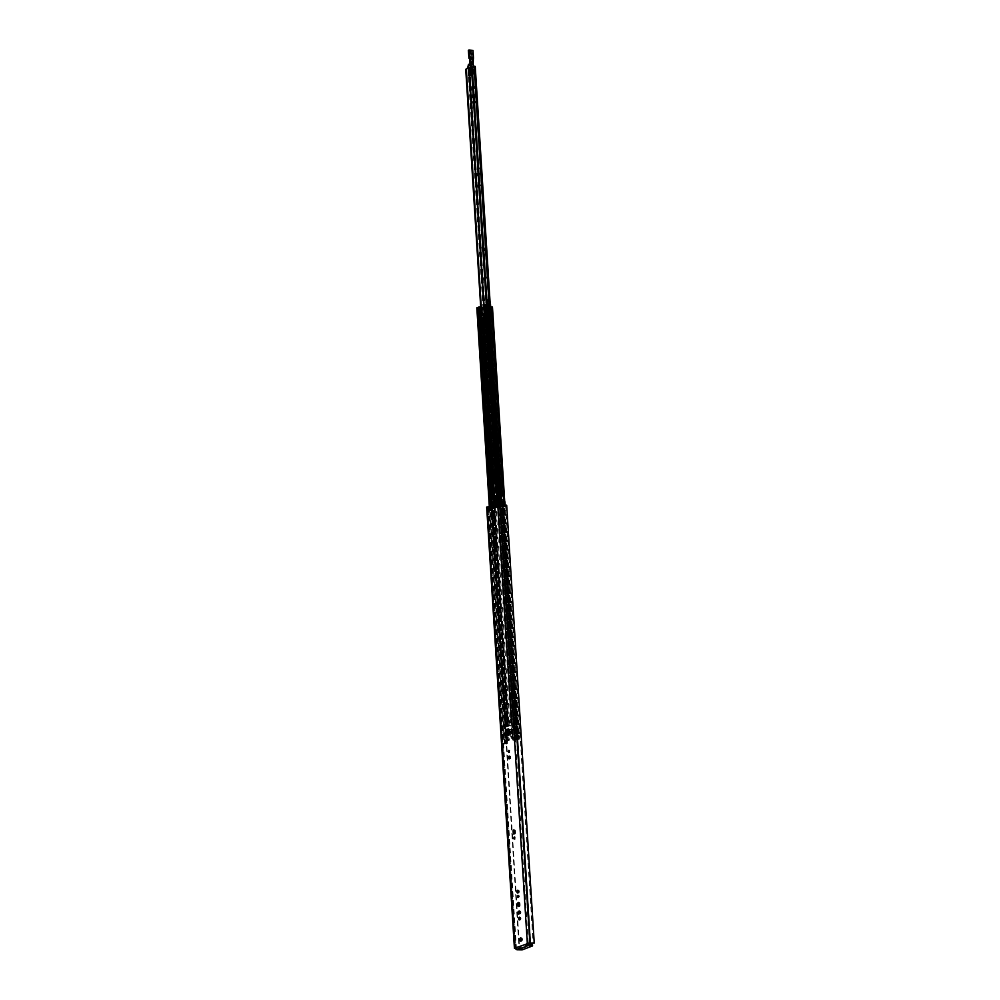 <?xml version="1.0" encoding="UTF-8"?>
<svg xmlns="http://www.w3.org/2000/svg" width="1000" height="1000" viewBox="0 0 1000 1000"><rect width="100%" height="100%" fill="white"/><g stroke="black" fill="none" stroke-linecap="round" stroke-linejoin="round"><path stroke-width="0.75" stroke-dasharray="5 3.75" d="M507.1 719.388A1.65 0.838 -87 0 0 507.562 719.7A1.65 0.838 -87 0 0 508.488 718.1A1.65 0.838 -87 0 0 507.738 716.413A1.65 0.838 -87 0 0 507.25 716.675M509.6 758.487A1.363 0.688 -87 0 0 510.062 758.888A1.363 0.688 -87 0 0 510.825 757.562A1.363 0.688 -87 0 0 510.2 756.175A1.363 0.688 -87 0 0 509.712 756.525M514.7 838.575L514.75 837.537M509.25 751.975L509.3 750.938M514.338 833.688A1.363 0.688 -87 0 0 514.8 834.075A1.363 0.688 -87 0 0 515.55 832.463L515.475 831.087A1.363 0.688 -87 0 0 514.85 830A1.363 0.688 -87 0 0 514.35 830.35M500.737 617.513A1.363 0.688 -87 0 0 501.2 617.913A1.363 0.688 -87 0 0 501.962 616.6A1.363 0.688 -87 0 0 501.337 615.2A1.363 0.688 -87 0 0 500.838 615.55M505.825 697.6L505.887 696.575M500.387 611.013L500.438 609.975M505.462 692.712A1.363 0.688 -87 0 0 505.925 693.112A1.363 0.688 -87 0 0 506.688 691.488L506.6 690.125A1.363 0.688 -87 0 0 505.988 689.025A1.363 0.688 -87 0 0 505.487 689.375M491.712 509.05L497.175 507.375L497.075 505.763L496.163 506.325M496.062 506.337L497.188 505.962L497.088 504.363L495.588 503.888L500.513 502.175L528.263 943.213M521.075 950L521 948.913L517.125 948.713L516.35 947.788L519.587 948.688L515.688 948.675M493.638 505.288L487.925 507L515.675 948.037M507.663 733.3L508.625 734.013L509.075 729.963A8.225 4.2 -87 0 0 510.5 729.412L510.5 733.288A1.525 1.275 -111 0 1 510.238 733.475L509.625 734.05L509.175 728.9A8.225 4.2 93 0 1 508.375 729.362M507.688 733.962L507.738 734.775L508.363 734.2A1.525 1.275 69 0 0 508.625 734.013M521.038 940.913A1.65 0.838 -87 0 0 521.5 941.225A1.65 0.838 -87 0 0 522.425 939.262A1.65 0.838 -87 0 0 521.675 937.938A1.65 0.838 -87 0 0 521.188 938.2M494.812 522.4L495.25 522.975L495.85 521.7L495.363 520.837L494.862 521.362M494.475 518.025A1.363 0.688 -87 0 0 494.938 518.425A1.363 0.688 -87 0 0 495.7 516.812A1.363 0.688 -87 0 0 495.075 515.712A1.363 0.688 -87 0 0 494.588 516.062M496.175 545.013A1.363 0.688 -87 0 0 496.637 545.413A1.363 0.688 -87 0 0 497.4 543.8A1.363 0.688 -87 0 0 496.775 542.7A1.363 0.688 -87 0 0 496.275 543.05M495.525 539.263A1.363 0.688 -87 0 0 495.9 539.513A1.363 0.688 -87 0 0 496.05 539.487L496.763 539.212A1.363 0.688 -87 0 0 497.375 537.762A1.363 0.688 -87 0 0 496.75 536.525A1.363 0.688 -87 0 0 496.6 536.55L496.163 536.712M495.337 531.6A1.363 0.688 -87 0 0 495.788 532A1.363 0.688 -87 0 0 496.55 530.388L496.463 529.012A1.363 0.688 -87 0 0 495.85 527.925A1.363 0.688 -87 0 0 495.35 528.275M518.375 896.975L518.825 897.55L519.425 896.275L518.938 895.413L518.425 895.938M518.05 892.613A1.363 0.688 -87 0 0 518.5 893.012A1.363 0.688 -87 0 0 519.263 891.388A1.363 0.688 -87 0 0 518.65 890.3A1.363 0.688 -87 0 0 518.15 890.65M519.738 919.6A1.363 0.688 -87 0 0 520.2 919.987A1.363 0.688 -87 0 0 520.962 918.375A1.363 0.688 -87 0 0 520.337 917.288A1.363 0.688 -87 0 0 519.85 917.625M519.1 913.85A1.363 0.688 -87 0 0 519.462 914.087A1.363 0.688 -87 0 0 519.612 914.062L520.325 913.787A1.363 0.688 -87 0 0 520.938 912.35A1.363 0.688 -87 0 0 520.312 911.1A1.363 0.688 -87 0 0 520.163 911.125L519.738 911.3M518.9 906.188A1.363 0.688 -87 0 0 519.35 906.575A1.363 0.688 -87 0 0 520.112 904.963L520.025 903.587A1.363 0.688 -87 0 0 519.412 902.5A1.363 0.688 -87 0 0 518.913 902.85M504.988 505.188L502.825 505.613L505.062 505.163L504.787 501.962L500.513 502.175M486.662 507.188L490.225 507.55L491.438 507.088L487.925 507M490.788 509.4L491.737 509.45M496.125 505.712L497.075 505.763M497.175 507.375L496.225 507.325M509.513 732.6L509.55 729.362A8.225 4.2 93 0 1 508.413 729.887M510.5 733.288L509.575 733.238M509.525 732.588L509.338 732.688A1.525 1.275 69 0 0 508.663 734M521 948.913L532.375 944.862M505.15 504.9L506.688 505.262M488.2 507.7L488.413 510.925L491.637 510.312L490.337 510.8L491.538 510.725L519.075 948.538M488.413 510.925L491.538 510.725M490.487 507.038L490.688 510.262M491.438 507.088L491.637 510.312M503.575 502.438L503.775 505.662M502.612 502.388L502.825 505.613M505.163 505.062L504.15 504.888M492.038 510.875L519.587 948.688M496.012 504.475L496.112 506.087L496.8 505.988L496.662 503.775L497.088 504.363M495.913 504.125L496.987 504M496.8 498.587A3.088 1.575 93 0 1 497.238 499.113L495.913 477.925A3.088 1.575 93 0 1 495.55 478.75M495.225 473.625A3.088 1.575 93 0 1 495.662 474.137L497.475 502.9A3.088 1.575 93 0 1 495.975 504.55A3.088 1.575 93 0 1 495.55 504.412M511.538 724.375L497.55 502.113L511.2 722.887A1.238 0.625 93 0 1 511.65 723.85L511.875 727.438A1.238 0.625 93 0 1 511.562 728.688L511.725 729.375L508.025 730.475L508.575 740.113L509.35 740.212L506.688 740.662A3.9 0.75 176.4 0 0 506.925 740.562A3.9 0.75 -3.6 0 0 507.212 740.337A3.9 0.75 176.4 0 0 507.238 740.288L506.175 740.113L506.375 743.337L504.237 743.675L506.9 743.888A3.9 0.75 176.4 0 0 507.438 743.462A3.9 0.75 176.4 0 0 506.938 743.138L506.825 737.412L509.888 737.013A1.312 1.1 69 0 0 511.1 738.363L514.688 736.85L514.825 737.675L514.3 736.688L511.975 736.213L512.1 735.4L512.9 740.225L518.763 739.338A3.9 0.75 -3.6 0 1 515.363 739.912L513.675 740.263L512.825 735.45L510.662 737.062L507.6 737.463L507.287 742.738M495.662 503.638L495.887 504.012A3.088 1.575 -87 0 0 496.75 504.6A3.088 1.575 -87 0 0 498.188 503.125L497.938 499.025A3.088 1.575 -87 0 0 497.075 498.438A3.088 1.575 -87 0 0 496.688 498.512M509.837 725.75L506.95 724.812A1.238 0.625 -87 0 0 506.562 726.137L506.788 729.725A1.238 0.625 -87 0 0 507.312 730.713L512.438 729.45L512.275 728.812A1.238 0.625 -87 0 0 512.65 727.475L512.425 723.9A1.238 0.625 -87 0 0 511.9 722.913L512.15 724.875A4.85 2.475 93 0 1 510.475 725.95A4.85 2.475 93 0 1 509.837 725.75L495.887 504.012M481.362 318.263L506.95 724.812L507.663 724.688L482.1 318.4L481.362 318.263L484.513 317.975M511.562 720.788L511.538 720.387A1.65 0.838 -87 0 0 510.788 719.062A1.65 0.838 -87 0 0 509.862 721.025L509.888 721.425A1.65 0.838 -87 0 0 510.637 722.75A1.65 0.838 -87 0 0 511.562 720.788L510.788 720.75A1.65 0.838 93 0 1 509.862 722.712A1.65 0.838 93 0 1 509.113 721.388L509.087 720.987A1.65 0.838 93 0 1 510.012 719.025A1.65 0.838 93 0 1 510.763 720.35L510.788 720.75M507.475 730.525L506.463 730.65A1.238 0.625 93 0 1 506.012 729.688L505.788 726.1A1.238 0.625 93 0 1 506.1 724.85L508.988 725.662A4.85 2.475 -87 0 0 509.7 725.913A4.85 2.475 -87 0 0 511.438 724.725L485.4 317.3L486.775 317L486.325 316.363A1.238 0.625 -87 0 0 486.5 315.325L486.3 304.462L485.525 304.425M485.775 325.163A1.65 0.838 93 0 1 485.95 325.95A1.65 0.838 93 0 1 485.95 326.2L485.775 323.387M494.637 473.9L485.45 327.725A1.65 0.838 -87 0 0 485.8 327.95A1.65 0.838 -87 0 0 486.725 325.988A1.65 0.838 -87 0 0 485.975 324.663A1.65 0.838 -87 0 0 485.575 324.837M514.35 737.575L513.188 737.562A1.312 1.1 -111 0 1 511.975 736.213L509.888 737.013L511.987 737.575M514.525 737.588L514.3 736.688M512.05 738.462L514.738 737.738M512.1 737.537L512.15 738.425M514.25 737.613L514.188 736.737M505.7 743.713L505.5 740.487L505.675 743.737M480.65 310.75L506.737 739.912A3.9 0.75 -3.6 0 1 507.238 740.238A3.9 0.75 -3.6 0 1 507.238 740.288L505.75 740.275L505.938 743.5M506.175 740.113L505.288 740.3L505.487 743.512M478.575 310.5L481.325 310.938L478.325 310.925L505.75 740.275M501.388 501.8L516.125 736.012L518.263 736.213A3.9 0.75 -3.6 0 1 517.425 736.413A3.9 0.75 -3.6 0 1 517.225 736.45A3.9 0.75 -3.6 0 1 515.163 736.688L515.363 739.912M516.125 736.012L518.562 736.112A3.9 0.75 -3.6 0 1 518.263 736.213L515.163 736.688M515.825 739.712L516.038 736.325L516.25 739.55M515.625 736.488L518.587 736.363L515.8 736.263L516 739.488M511.9 722.913L486.325 316.363L511.9 723.075M511.012 723.487L512.312 723.562L498.188 503.125M492.5 508.75L506.1 724.85L508.638 724.963M507.738 737.412L507.562 730.7L506.775 730.65L506.887 737.4M507.137 740.025L508.575 740.113M494.8 479.513A3.088 1.575 -87 0 0 495.175 479.625A3.088 1.575 -87 0 0 496.625 478.15L496.362 474.05A3.088 1.575 -87 0 0 495.5 473.462A3.088 1.575 -87 0 0 495.112 473.537M485.788 317.137L495.825 475.887M478.038 310.7L477.05 311.1L504.438 743.737M480.7 307.238L476.9 307.913M480.9 310.462L482.5 310.387L481.625 311.163L477.35 311.163L480.925 310.763M490.288 505.675L505.238 743.275M478.413 307.5L506.012 743.312M478.762 310.912L478.65 307.438L479.175 310.75M480.85 311.125L507.863 740.475M481.325 310.938L508.338 740.3M491.125 505.387L506.375 743.337M480.112 329.363L479.837 325M490.675 306.875L488.325 307.663L492.35 307.05M486.325 326.975L486.05 322.612M485.125 322.475A1.438 0.737 -87 0 0 485.5 322.713A1.438 0.737 -87 0 0 486.3 321L486.188 317.325M488.8 306.913L490.675 307.125L488.625 307.125L488.6 303.688L489.062 306.962M486.788 304.288L486.975 307.512L486.788 304.288L490.487 303.95M487.3 303.85L488.075 303.888L515.475 739.688M488.988 306.65L487.5 307.075M490.688 307.175L489.775 306.825M488.85 303.75L488.625 307.137L486.213 307.462M488.425 303.913L487.3 303.988M488.625 307.125L487.488 307.213M479.475 307.1L479.675 310.312L479.263 307.225L480.188 307.362M477.038 311.075L477.038 307.938M478.7 307.05L478.85 310.663M487.375 326.575A1.4 1.175 -111 0 1 487.413 326.812L488.15 326.55A2.3 1.925 69 0 0 487.725 325.513L487.587 323.325A2.3 1.925 69 0 0 487.875 322.325L486.838 322.425A2.3 1.925 -111 0 1 486.538 323.725L486.675 325.913A2.3 1.925 -111 0 1 487.137 327.25L488.188 326.85A2.3 1.925 69 0 0 488.15 326.55L487.875 322.325A2.3 1.925 69 0 0 487.875 322.025L486.062 322.388L486.812 322.425L487.125 327.25L486.35 327.212M480.9 329.637L480.913 329.637A2.3 1.925 69 0 0 480.887 329.338L480.613 325.112A2.3 1.925 69 0 0 480.613 324.812L480.613 325.112A2.3 1.925 -111 0 1 480.325 326.112L480.462 328.288A2.3 1.925 -111 0 1 480.887 329.338L481.188 329.2A1.4 1.175 69 0 0 481.15 328.963M480.913 329.637L480.138 329.6A1.4 1.175 69 0 0 480.138 329.588M481.5 327.887A2.3 1.925 -111 0 1 481.962 329.237L481.637 324.4L480.6 324.8L481.662 324.4A2.3 1.925 -111 0 1 481.362 325.712L481.5 327.887L480.462 328.288M480.875 324.6A1.4 1.175 69 0 0 480.887 324.363L481.662 324.4M485.262 307.825L486.037 307.875M481.637 324.4L480.863 324.363M499.75 502.062L514.7 739.65M488.762 306.925L515.775 736.275M491.575 307.013L518.587 736.363M491.1 307.188L518.112 736.55M484.6 276.925A1.65 0.838 93 0 1 484.9 276.837A1.65 0.838 93 0 1 485.65 278.163A1.65 0.838 93 0 1 484.8 280.125M486.6 278.212A1.65 0.838 -87 0 0 485.85 276.887A1.65 0.838 -87 0 0 484.925 278.488A1.65 0.838 -87 0 0 485.688 280.175A1.65 0.838 -87 0 0 486.6 278.212M478.8 184.7A1.65 0.838 93 0 1 479.1 184.6A1.65 0.838 93 0 1 479.85 185.925A1.65 0.838 93 0 1 479 187.887M480.8 185.975A1.65 0.838 -87 0 0 480.05 184.65A1.65 0.838 -87 0 0 479.125 186.25A1.65 0.838 -87 0 0 479.875 187.938A1.65 0.838 -87 0 0 480.8 185.975M482.725 247.125A1.363 0.688 93 0 1 483 247.037A1.363 0.688 93 0 1 483.612 248.125L483.7 249.5A1.363 0.688 93 0 1 482.975 251.125M483.275 250.075A1.363 0.688 -87 0 0 483.888 251.175A1.363 0.688 -87 0 0 484.65 249.55L484.562 248.188A1.363 0.688 -87 0 0 483.95 247.087A1.363 0.688 -87 0 0 483.188 248.713L482.912 250.062M488.575 329.425L487.975 330.7L488.088 328.562L488.575 329.425M489.525 329.475L489.038 328.612L488.925 330.75L489.525 329.475M483.162 254.137L483.888 254.913L483.3 256.188L484.837 254.963L484.35 254.1L484.237 256.238M477.725 167.55L478.438 168.312L477.85 169.587M479.4 168.363L478.913 167.512L478.8 169.638L479.4 168.363M492.762 395.887L492.163 397.163L492.275 395.025L492.762 395.887M493.713 395.938L493.225 395.075L493.113 397.212L493.713 395.938M489.1 335.412A1.363 0.688 93 0 1 488.338 337.038A1.363 0.688 93 0 1 487.725 335.637A1.363 0.688 93 0 1 488.488 334.325A1.363 0.688 93 0 1 489.1 335.412M490.062 335.462A1.363 0.688 -87 0 0 489.438 334.375A1.363 0.688 -87 0 0 488.675 335.688A1.363 0.688 -87 0 0 489.3 337.088A1.363 0.688 -87 0 0 490.062 335.462M492.562 390.475A1.363 0.688 93 0 1 491.812 392.088A1.363 0.688 93 0 1 491.188 391L491.1 389.625A1.363 0.688 93 0 1 491.863 388.013A1.363 0.688 93 0 1 492.488 389.1L492.562 390.475L493.525 390.525L493.438 389.15A1.363 0.688 -87 0 0 492.812 388.062A1.363 0.688 -87 0 0 492.05 389.675L492.137 391.05A1.363 0.688 -87 0 0 492.762 392.137A1.363 0.688 -87 0 0 493.525 390.525M497.225 449.45A1.363 0.688 -87 0 0 496.613 448.363A1.363 0.688 -87 0 0 495.85 449.675A1.363 0.688 -87 0 0 496.463 451.062A1.363 0.688 -87 0 0 497.225 449.45M496.275 449.4A1.363 0.688 93 0 1 495.513 451.012A1.363 0.688 93 0 1 494.888 449.625A1.363 0.688 93 0 1 495.662 448.312A1.363 0.688 93 0 1 496.275 449.4M479.925 174.35A1.363 0.688 -87 0 0 479.3 173.263A1.363 0.688 -87 0 0 478.537 174.575A1.363 0.688 -87 0 0 479.162 175.975A1.363 0.688 -87 0 0 479.925 174.35M478.088 173.3A1.363 0.688 93 0 1 478.35 173.212A1.363 0.688 93 0 1 478.963 174.3A1.363 0.688 93 0 1 478.25 175.925M470.75 73.938L471.138 74.575A1.85 0.95 -87 0 1 470.85 73.713L471.525 74.925A1.85 0.95 -87 0 0 472.238 74.65L472.438 74.338A1.85 0.95 -87 0 0 472.725 73L472.025 71.3A1.85 0.95 -87 0 0 471.312 71.575L471.075 74.463L469.963 73.7L470.325 71.525L470.7 72.075L471.163 71.2L471.675 72.438L471.312 74.612L470.375 74.425M470.062 73.65L471.075 74.463M472.262 71.463A1.85 0.95 -87 0 1 472.688 72.525L471.262 71.712M470.225 72.1L470.825 73.238A1.85 0.95 -87 0 1 471.112 71.9M471.525 74.925L472.238 74.65M472.438 74.338L472.725 73L471.613 73.05L472.388 73.088M471.413 74.025L472.325 73.088M472.025 71.3L470.325 71.525M500.288 497.362L500.2 495.95A1.438 0.737 -87 0 0 499.538 494.8A1.438 0.737 -87 0 0 498.738 496.512L498.825 497.925L497.863 497.875L497.775 496.463A1.438 0.737 93 0 1 498.587 494.75A1.438 0.737 93 0 1 499.25 495.9L499.338 497.312L502.3 496.525L499.925 495.95L501.075 496.625L499.338 497.312M496.812 498.688L498.825 497.925M502.15 496.65L475.087 66.487L469.9 68.475L467 68.463M474.125 70.5A1.85 0.95 -87 0 0 473.4 70.775L473.2 71.1A1.85 0.95 -87 0 0 472.912 72.438L472.95 72.912A1.85 0.95 -87 0 0 473.225 73.775A1.85 0.95 -87 0 0 473.387 73.975L473.612 74.125A1.85 0.95 -87 0 0 474.325 73.85L474.525 73.537A1.85 0.95 -87 0 0 474.812 72.2L474.787 71.725A1.85 0.95 -87 0 0 474.35 70.662L472.425 70.725L472.788 71.263L473.263 70.4L473.762 71.638L472.562 74.125L472.425 70.725M486.775 317.438A2.775 1.412 -87 0 0 488.038 319.662A2.775 1.412 -87 0 0 489.6 316.975A2.775 1.412 -87 0 0 488.325 314.125A2.775 1.412 -87 0 0 486.775 317.438M486.55 302.175L488.113 301.3A1.85 0.95 -87 0 0 487.65 299.413A1.85 0.95 -87 0 0 486.7 299.575A1.85 0.95 -87 0 0 486.538 299.837A1.85 0.95 -87 0 0 486.325 301.988A1.85 0.95 -87 0 0 486.55 302.55A1.85 0.95 -87 0 0 487.3 302.9A1.85 0.95 -87 0 0 488.113 301.3L487.65 299.413L486.475 299.875L486.587 302.387L487.3 302.9L488.113 301.3L486.75 300.087L486.238 302.838M499.575 484.438A1.65 0.838 -87 0 0 498.825 483.113A1.65 0.838 -87 0 0 497.9 484.712A1.65 0.838 -87 0 0 498.65 486.4A1.65 0.838 -87 0 0 499.575 484.438M472.738 80.175L473.225 81.037L473.338 78.9L472.738 80.175M473.975 102.387A1.363 0.688 -87 0 0 474.6 103.475A1.363 0.688 -87 0 0 475.363 102.15A1.363 0.688 -87 0 0 474.738 100.763A1.363 0.688 -87 0 0 473.975 102.387M474.425 87.075A1.363 0.688 -87 0 0 473.812 85.988A1.363 0.688 -87 0 0 473.05 87.6L473.137 88.975A1.363 0.688 -87 0 0 473.75 90.062A1.363 0.688 -87 0 0 474.513 88.438L474.425 87.075L473.475 87.025L473.562 88.387A1.363 0.688 93 0 1 472.837 90.013L473.75 90.062M473.263 96.638A1.363 0.688 -87 0 0 473.862 97.562A1.363 0.688 -87 0 0 474.012 97.537L474.725 97.275A1.363 0.688 -87 0 0 475.337 95.825A1.363 0.688 -87 0 0 474.712 94.588A1.363 0.688 -87 0 0 474.562 94.612L473.85 94.887A1.363 0.688 -87 0 0 473.237 96.312M496.3 454.75L496.788 455.613L496.9 453.475L496.3 454.75M497.55 476.962A1.363 0.688 -87 0 0 498.162 478.05A1.363 0.688 -87 0 0 498.925 476.737A1.363 0.688 -87 0 0 498.312 475.337A1.363 0.688 -87 0 0 497.55 476.962M498 461.65A1.363 0.688 -87 0 0 497.375 460.562A1.363 0.688 -87 0 0 496.613 462.175L496.7 463.55A1.363 0.688 -87 0 0 497.325 464.637A1.363 0.688 -87 0 0 498.088 463.025L498 461.65L497.038 461.6L497.125 462.975A1.363 0.688 93 0 1 496.362 464.588A1.363 0.688 93 0 1 495.75 463.5L495.662 462.125A1.363 0.688 93 0 1 496.425 460.513A1.363 0.688 93 0 1 497.038 461.6M498.125 469.188L497.413 469.462A1.363 0.688 -87 0 0 496.8 470.913A1.363 0.688 -87 0 0 497.425 472.15A1.363 0.688 -87 0 0 497.587 472.125L498.3 471.85A1.363 0.688 -87 0 0 498.913 470.4A1.363 0.688 -87 0 0 498.288 469.162A1.363 0.688 -87 0 0 498.125 469.188L497.175 469.137A1.363 0.688 93 0 1 497.325 469.113A1.363 0.688 93 0 1 497.95 470.35A1.363 0.688 93 0 1 497.337 471.8L496.625 472.075A1.363 0.688 93 0 1 496.475 472.1A1.363 0.688 93 0 1 495.85 470.863A1.363 0.688 93 0 1 496.463 469.412L497.175 469.137M470 73.075L470.725 73.125L470 73.075M472.15 72.85L473.387 73.975M473.35 70.912L474.787 71.725L474.35 70.662M473.2 71.1L472.912 72.438L472.088 72.275M472.325 71.3L472.812 72.325M473.612 74.125L474.325 73.85M474.525 73.537L474.312 72.275M473.5 73.225L474.412 72.287M467.688 68.238L472.325 66.463M468.375 68.637L495.412 495.588L494.487 495.438L495.988 495.288L496.188 498.512L497.863 497.875M472.15 78.938L472.275 80.988L473.225 81.037M473.525 100.8A1.363 0.688 93 0 1 473.787 100.712A1.363 0.688 93 0 1 474.412 102.062A1.363 0.688 93 0 1 473.688 103.425M472.587 86.013A1.363 0.688 93 0 1 472.863 85.938A1.363 0.688 93 0 1 473.475 87.025M473.137 94.738L473.612 94.562A1.363 0.688 93 0 1 473.762 94.537A1.363 0.688 93 0 1 474.387 95.775A1.363 0.688 93 0 1 473.775 97.225L473.312 97.4M495.35 454.7L495.95 453.425L495.838 455.562L495.35 454.7M496.587 476.912A1.363 0.688 93 0 1 497.35 475.288A1.363 0.688 93 0 1 497.975 476.688A1.363 0.688 93 0 1 497.212 478A1.363 0.688 93 0 1 496.587 476.912M498.625 484.387A1.65 0.838 93 0 1 497.7 486.35A1.65 0.838 93 0 1 496.95 484.663A1.65 0.838 93 0 1 497.875 483.062A1.65 0.838 93 0 1 498.625 484.387M486.05 300.012L486.6 299.312L486.75 300.087M485.812 317.387A2.775 1.412 93 0 1 487.375 314.075A2.775 1.412 93 0 1 488.65 316.925A2.775 1.412 93 0 1 487.088 319.613A2.775 1.412 93 0 1 485.812 317.387M465.812 69.275L492.425 493.575L494.8 493.663L494.637 491.238L492.362 491.087M498.738 488.638L500.9 488.837L501.062 491.262L498.9 491.325L498.1 489.637L498.738 488.638L487.125 304.012M486.925 304.037L498.55 488.7M486.325 301.988L487.3 302.9M487.65 299.413L486.538 299.837M500.9 488.837L501.062 491.262M494.8 493.663L494.637 491.238M486.312 304.15L497.55 489.988L498.212 493.25L501.712 493.175L499.35 492.887L500.412 493.263L500.613 496.488M498.7 491.175L498.825 493.025M498.9 491.325L499.012 493.013M481.4 318.288L492.262 491.112M495.438 493.2L493.025 493.3L492.85 490.375L495.275 490.538L495.438 493.2L495.275 490.538M500.387 491.312L500.225 488.638L500.387 491.312L498.088 491.362M500.225 488.638L497.912 488.438M482.013 318.238L492.85 490.375M493.025 493.3L493.15 495.2L495.988 495.288L494.988 479.4M473.95 66.5L500.838 493.425L498.212 493.25M496.188 498.512L492.05 498.975L495.487 498.8L495.275 495.588L491.887 495.763L494.487 495.438L493.15 495.2M492.05 498.963L491.838 495.75M495.487 498.8L496.3 498.775M473.975 66.487L500.412 493.263M492.525 493.775L492.638 495.462M492.425 493.575L492.537 495.425M470.838 68.825L469.812 67.513L469.538 68.513L468.4 67.638L469.975 68.525M468.375 67.6L469.05 64.463L468.375 67.6L470.675 68.812M470.288 68.487L469.188 67.613M469.462 68.025A12.337 6.3 -87 0 0 469.412 68.325L469.3 68.35A12.125 6.188 93 0 1 469.387 68.075L470.45 68.713M470.35 68.6L469.325 67.65L470.062 67.688L470.737 64.513A1.65 0.838 -87 0 0 470.8 63.663L470.138 53.038A1.65 0.838 93 0 1 470.875 51.112L472.75 50.375M470.513 64.35L469.888 67.787L467.825 68.438M471.5 68.662L472.463 70.025A2.188 1.125 93 0 1 473 70.862L473.013 70.8A2.312 1.175 -87 0 0 472.775 70.287A2.312 1.175 -87 0 0 472.45 69.912L471.538 69.3M473.438 71.425L472.4 69.662M472.713 69.562L473.837 69.55A1.65 0.838 93 0 1 473.862 69.775L473.988 71.775A2.462 1.262 93 0 1 472.887 74.675L472.362 74.65A2.462 1.262 -87 0 0 473.462 71.75L473.45 71.6M472 68.875L471.875 68.825A3.575 1.825 -87 0 0 471.688 68.662L471.712 68.8A3.438 1.75 93 0 1 471.887 68.95L471.838 66.588M469.5 63.388L469.212 64.075A1.65 0.838 93 0 1 469.15 64.438L468.488 67.575M469.412 68.325L469.162 68.675A12.337 6.3 -87 0 0 468.862 73.05L469.562 73.088A12.337 6.3 93 0 1 470.062 67.688L470.337 67.763A12.125 6.188 -87 0 0 469.85 73.075L468.675 73.812L468.787 75.525L469.5 75.562L469.387 73.85L468.612 73.812M468.575 64.325L467.738 67.862M469.513 68.75L469.363 68.05M469.913 68.775L469.062 68.725A12.138 6.188 93 0 1 469.087 68.713L469.125 68.725M469.363 52.95L469.663 58.263L469.363 52.95A1.438 0.737 93 0 1 470 51.262L471.512 50.325L468.35 50.4M472.65 50.425L471.062 51.325A1.438 0.737 -87 0 0 470.412 53.012L471.087 63.637A1.85 0.95 93 0 1 471.012 64.588L469.212 64.075M472.113 59.325L471.425 50.562L468.425 50.4L468.9 58.062L471.55 58.2A1.025 0.862 -111 0 1 471.912 58.3L471.9 58.412M514.513 831.038L515.475 831.087M514.6 832.412L515.55 832.463M505.65 690.075L506.6 690.125M505.737 691.438L506.688 691.488M495.725 506.112L495.588 503.888M496.912 505.825L496.775 503.6M527.525 943.7L515.487 947.9M491.662 505.562L491.8 507.788M507.738 734.775L509.625 734.05M492.475 507.65L492.062 505.238M508.013 730.15L508.963 730.2M509.688 729.513L510.637 729.562M509.55 729.362L510.5 729.412M508.125 729.912L509.075 729.963M510.875 732.175L509.062 732.875M510.238 733.475L508.363 734.2M509.8 733.688L507.925 734.412M509.925 732.125L508.587 732.638M509.312 729.05L508.35 729M517.125 948.713L528.2 944.463M522.125 948.787L522.2 949.875M515.413 947.738L516.325 947.788M505.588 505.337L533.125 943.15M505.675 505.337L533.212 943.162M503.2 501.912L503.4 505.138M502.887 501.95L530.638 942.987M501.987 502L529.738 943.037M501.788 502L529.538 943.037M488.1 507.25L515.837 948.288M488.237 507.262L515.988 948.3M488.675 507.388L516.425 948.425M488.787 507.438L488.988 510.662M491.637 510.725L519.188 948.538M489.513 507.413L489.712 510.625M490.225 507.55L490.425 510.775M503.587 502.013L503.787 505.238M520.112 904.963L519.163 904.912M520.025 903.587L519.075 903.538M520.163 911.125L519.513 911.1M520.325 913.787L519.375 913.737M519.612 914.062L518.663 914.013M496.55 530.388L495.6 530.325M496.463 529.012L495.513 528.962M496.6 536.55L495.95 536.512M496.763 539.212L495.812 539.163M496.05 539.487L495.1 539.438M487.6 507.512L515.35 948.55M487.45 507.463L515.2 948.5M487.3 507.45L515.05 948.475M482.475 318.375L508.038 724.75M484.188 318.087L494.062 474.938M494.325 479.038L495.637 499.9M495.275 507.688L508.988 725.662M494.562 507.962L508.237 725.3M511.037 737.475L513.125 736.675M512.225 738.475L512.175 737.588M513.013 737.487L513.062 738.375M511.1 738.363L513.188 737.562M504.438 740.525L504.637 743.75M504.75 740.512L504.95 743.737M505.3 740.462L505.513 743.688M504.675 740.825L504.875 744.05M506.087 740.9L506.287 744.112M506.688 740.662L506.9 743.888M506.737 739.912L506.938 743.138M516.375 736.05L516.587 739.275M516.188 736.012L516.4 739.237M516.6 736.137L516.8 739.362M516.95 736.112L517.15 739.338M517.75 735.812L517.95 739.038M519.163 735.888L519.362 739.112M518.562 736.112L518.763 739.338M512.825 735.45L512.05 735.413M513.062 735.775L512.288 735.738M512.812 736.112L512.025 736.075M507.6 737.463L506.825 737.412M507.413 737.938L506.637 737.9M507.663 741.762L506.887 741.725M513.775 740.25L513 740.212M512.525 739.562L513.3 739.6M512.575 735.6L512.163 728.95L511.375 728.888M512.65 727.475L511.875 727.438M512.425 723.9L511.65 723.85M506.562 726.137L505.788 726.1M506.788 729.725L506.012 729.688M509.113 721.388L509.888 721.425M509.862 721.025L509.087 720.987M511.538 720.387L510.763 720.35M496.625 478.15L497.938 499.025M486.5 317.213L496.362 474.05M486.512 316.837L512.087 723.2M494.2 508.1L494.738 516.675M494.75 516.85L495.5 528.875M495.6 530.425L496 536.775M496.138 538.862L496.438 543.663M496.45 543.825L501 616.15M501.012 616.325L505.637 689.987M505.737 691.525L507.325 716.825M507.45 718.662L507.85 725.163M492.275 505.213L492.438 507.65M508.188 730.462L508.6 737.1M486.025 322.788L486.287 326.8M497.362 502.962L511.2 722.887M485.613 316.938L511.213 723.875M511.562 728.688L511.987 735.438M511.55 729.175L511.962 735.812M508.562 730.438L508.988 737.087M509.275 730.312L509.7 736.963M511.737 729.225L512.15 735.863M511.725 729.375L512.15 736.025M477.238 307.95L477.438 311.163M477.35 311.163L504.363 740.512M489.35 506.037L504.3 743.637M479.338 310.8L506.35 740.163M478.837 310.663L506.05 743.238M479.8 325.238L480.037 329.125M501.575 501.8L516.312 736.05M503.65 501.675L518.413 736.213M504.137 501.662L518.888 736.2M504.325 501.675L519.075 736.213M504.6 501.688L519.362 736.4M491.737 307.288L518.75 736.637M490.775 307.387L517.8 736.75M490.675 307.387L517.688 736.737M490.438 307.35L517.45 736.712M488.963 307.288L515.975 736.637M487.612 304.125L515.013 739.925M486.887 304.25L514.288 740.05M498.5 502.525L513.438 740.037M512.438 729.45L512.85 736.1M512.45 729.075L512.875 735.713M490.188 304.188L490.387 307.413M489.575 304.425L489.775 307.65M488.237 304.35L488.438 307.575M488.488 304.25L488.688 307.475M487.962 304.113L488.162 307.337M487.762 303.95L515.163 739.75M479.538 307.337L479.738 310.562M479.363 307.288L506.763 743.088M480.85 307.188L481.05 310.4M482.188 307.25L482.4 310.475M481.587 307.488L481.788 310.712M479.637 307.812L479.837 311.025M478.1 307.887L478.3 311.112M477.55 307.938L477.75 311.163M479.375 307.137L506.775 742.938M487.587 323.325L486.538 323.725M487.525 323.612L486.475 324.012M487.625 325.225L486.575 325.625M487.725 325.513L486.675 325.913M512.275 728.812L512.7 735.512M480.363 328L481.4 327.6M480.262 326.388L481.3 325.988M480.325 326.112L481.362 325.712M481.188 318.337L482.2 318.4M485.525 320.95L486.3 321M485.312 317.525L486.087 317.575M485.725 315.287L486.5 315.325M485.337 304.837L486.125 304.875M508.038 730.638L508.45 737.288M508.413 730.625L508.825 737.262M510.125 730.325L510.55 736.975M512.263 729.013L512.688 735.662M479.975 311.225L506.987 740.588M480.312 311.275L507.325 740.638M480.5 311.288L507.512 740.638M481.625 311.163L508.638 740.525M482.238 310.925L509.25 740.288M482 310.763L508.338 729.388M508.363 729.887L509.012 740.113M481.887 310.75L508.225 729.412M508.263 729.9L508.9 740.113M481.562 310.75L507.912 729.5M501.262 501.812L516.2 739.225M500.7 501.875L515.638 739.287M488.975 307.113L515.988 736.462M477.663 311.15L504.675 740.512M484.65 249.55L483.7 249.5M484.562 248.188L483.612 248.125M492.137 391.05L491.188 391M492.05 389.675L491.1 389.625M493.438 389.15L492.488 389.1M472.287 72.525L471.587 72.487M469.9 68.475L496.962 498.638M474.375 71.725L473.675 71.688M473.175 73.662L472.463 73.625M500.2 495.95L499.25 495.9M498.738 496.512L497.775 496.463M500.812 493.45L501.012 496.662M469.125 68.35L469.837 75.838M485.112 322.463L485.288 325.25M467.938 68.575L494.525 491.275M489 303.438L500.675 488.913M500.5 489.475L498.125 489.35M500.475 489.762L498.1 489.637M495.112 491.538L492.75 491.413M495.175 491.8L492.8 491.675M468.275 68.637L495.138 495.575M494.663 493.425L494.8 495.513M495.737 491.712L493.375 491.587M495.5 490.688L493.137 490.562M499.925 490.112L497.55 489.988M500.012 488.95L497.65 488.825M468.875 70.075L469.25 75.862M484.475 317.962L494.312 474.363M494.637 479.4L495.637 495.312M473.775 66.463L500.637 493.4M495.475 495.363L495.675 498.587M495.438 495.363L495.637 498.587M494.875 495.387L495.075 498.612M493.512 495.562L493.713 498.787M493.162 495.575L493.375 498.8M492.725 495.562L492.938 498.775M492.163 495.625L492.375 498.837M492.887 495.812L493.088 499.038M493.575 495.788L493.775 499M495 495.6L495.2 498.825M495.412 495.588L495.613 498.812M500.725 493.35L500.925 496.575M500.688 493.35L500.887 496.562M500.188 493.013L500.387 496.238M499.988 492.962L500.188 496.188M499.55 492.938L499.75 496.163M499.55 496.112L499.35 492.887L499.613 496.062M499.712 492.725L499.925 495.95M499.825 492.713L500.037 495.938M500.825 492.762L501.037 495.988M501.225 492.85L501.425 496.075M489.525 303.6L501.675 496.337M501.6 493.162L501.812 496.388M501.712 493.175L501.912 496.388M500.8 491.075L500.938 493.162M489.637 303.625L501.562 493.162M496.463 469.412L497.413 469.462M496.625 472.075L497.587 472.125M497.337 471.8L498.3 471.85M495.662 462.125L496.613 462.175M495.75 463.5L496.7 463.55M497.125 462.975L498.088 463.025M473.612 94.562L474.562 94.612M473.15 94.85L473.85 94.887M473.062 97.487L474.012 97.537M473.775 97.225L474.725 97.275M473.562 88.387L474.513 88.438M469.9 67.562L470.975 68.838M471.55 69.4L472.463 70.025M473.35 70.812L472.8 69.725L473.963 69.8A1.438 0.737 -87 0 0 473.913 69.625L473.375 66.25M471.875 68.812L471.6 66.838M469.888 75.688L473.05 74.475A2.263 1.15 -87 0 0 474.062 71.825L473.175 71.775A2.263 1.15 93 0 1 472.175 74.438L471.887 74.8M473.963 69.8L473.475 66.25M473.05 74.475L474.087 71.8M469.663 73.825L469.775 75.525M471.012 64.588L470.337 67.763M471.087 63.637L469.55 63.575A1.025 0.862 -111 0 0 470.037 62.675L469.425 53L470.412 53.012M471.062 51.325L470.163 51.075A1.65 0.838 -87 0 0 469.425 53L470.1 51.087L471.512 50.325M473.913 69.625L473.438 66.25M473.212 59.837L473.35 58.85L473.212 59.837M471.825 73.775A1.587 0.812 -87 0 0 472.837 72.213A1.587 0.812 -87 0 0 471.938 70.662A1.587 0.812 -87 0 0 471.637 70.9M469.538 67.938L470.262 64.525L468.525 64.438M470 51.262L471.737 50.475M472.062 58.587L471.688 50.475L471.925 58.438M472.837 50.637L473.35 58.85M471.287 58.35A1.338 0.688 93 0 1 471.875 56.675A1.338 0.688 93 0 1 472.625 57.55A1.338 0.688 93 0 1 472.225 59.175A1.338 0.688 93 0 1 471.362 58.738L471.838 56.85L471.225 58.338M470.45 71.8L471.15 71.15L471.025 72.912L470.425 72.175M472.812 70.713A1.587 0.812 93 0 1 473.663 72.775A1.587 0.812 93 0 1 472.262 73.312A1.587 0.812 93 0 1 472.812 70.713M471.625 52.65A1.338 0.688 93 0 1 472.337 54.387A1.338 0.688 93 0 1 471.163 54.837A1.338 0.688 93 0 1 471.625 52.65M471.463 52.838L471.475 55.075L471.463 52.838M470.9 55.025L470.887 52.787L470.9 55.025M470.725 55.213A1.338 0.688 -87 0 0 471.2 53.025A1.338 0.688 -87 0 0 470.012 53.475A1.338 0.688 -87 0 0 470.725 55.213M471.538 58.362A1.338 0.688 -87 0 0 470.975 56.6A1.338 0.688 -87 0 0 470.225 58.288M470.513 58.3L471.138 56.812L471.312 58.938M472.65 70.912A1.375 0.7 -87 0 0 472.025 72.375A1.375 0.7 -87 0 0 472.663 73.625A1.375 0.7 -87 0 0 472.825 73.6A1.375 0.7 -87 0 0 473.438 72.138A1.375 0.7 -87 0 0 472.812 70.875A1.375 0.7 -87 0 0 472.65 70.912M471.675 71.413A1.375 0.7 93 0 1 472.125 70.875A1.375 0.7 93 0 1 472.275 70.85A1.375 0.7 93 0 1 472.912 72.112A1.375 0.7 93 0 1 472.287 73.575A1.375 0.7 93 0 1 472.137 73.6A1.375 0.7 93 0 1 471.8 73.4M470.213 72.65L470.875 72.7L470.425 71.638M470.225 71.3L470.962 71.35L471.025 72.912M470.037 71.275L470.75 71.312L470.037 71.275M470.387 71.375L470.325 72.6M506.613 719.65L507.562 719.7M506.788 716.363L507.738 716.413M509.113 758.838L510.062 758.888M509.25 756.125L510.2 756.175M514.188 839.1L515.15 839.15M514.3 836.963L515.262 837.013M508.75 752.5L509.7 752.55M508.862 750.375L509.812 750.425M513.9 829.95L514.85 830M513.837 834.025L514.8 834.075M500.238 617.863L501.2 617.913M500.387 615.15L501.337 615.2M505.325 698.125L506.275 698.175M505.438 696L506.388 696.05M499.875 611.538L500.825 611.587M499.988 609.4L500.938 609.45M505.025 688.975L505.988 689.025M504.975 693.062L505.925 693.112M496.625 503.725L496.763 505.938M509.6 729.35L510.55 729.4M515.388 947.738L516.35 947.788M487.775 507.125L515.525 948.162M521.675 937.938L520.725 937.887M521.5 941.225L520.55 941.175M503.65 501.962L503.85 505.188M519.35 906.575L518.4 906.525M519.412 902.5L518.462 902.45M520.312 911.1L519.362 911.05M519.462 914.087L518.513 914.038M520.337 917.288L519.388 917.237M520.2 919.987L519.25 919.938M518.65 890.3L517.688 890.25M518.5 893.012L517.55 892.95M518.938 895.413L517.975 895.362M518.825 897.55L517.863 897.5M495.788 532L494.837 531.95M495.85 527.925L494.888 527.875M496.75 536.525L495.8 536.475M495.9 539.513L494.95 539.462M496.775 542.7L495.825 542.65M496.637 545.413L495.675 545.363M495.075 515.712L494.125 515.662M494.938 518.425L493.988 518.375M495.363 520.837L494.412 520.788M495.25 522.975L494.3 522.925M495.975 504.55L496.75 504.6M496.3 498.4L497.075 498.438M485.975 324.663L485.2 324.625M485.8 327.95L485.025 327.912M514.825 737.675L514.775 736.787M504.762 744.137L504.562 740.913M507.438 743.462L507.238 740.238M519.275 735.8L519.475 739.013M512.1 735.4L512.875 735.45M512.9 740.225L513.675 740.263M511.1 722.862L511.863 722.9M506.613 724.638L507.512 724.688M506.587 730.675L507.362 730.713M509.7 725.913L510.475 725.95M510.012 719.025L510.788 719.062M509.862 722.712L510.637 722.75M486.225 316.663L511.788 722.95M486.775 317L512.375 723.95M497.088 503.075L510.925 723.125M511.3 729L511.712 735.65M485.9 317.05L495.825 474.75M511.838 729.287L512.263 735.938M489.288 506.062L504.237 743.675M479.538 325.812L479.712 328.512M490.85 505.475L505.8 743.075M504.725 501.712L519.475 736.312M495.5 473.462L494.725 473.425M495.175 479.625L494.4 479.588M512.712 729.237L513.125 735.875M488.125 304.438L488.325 307.663M488.575 304.188L488.775 307.413M482.3 307.162L482.5 310.387M479.263 307.225L506.662 743.025M480.938 318.363L481.775 318.4M484.725 322.675L485.5 322.713M482.337 310.85L509.35 740.212M485.85 276.887L484.9 276.837M485.688 280.175L484.725 280.125M480.05 184.65L479.1 184.6M479.875 187.938L478.925 187.887M483.888 251.175L482.938 251.125M483.95 247.087L483 247.037M489.038 328.612L488.088 328.562M488.925 330.75L487.975 330.7M484.35 254.1L483.4 254.05M478.913 167.512L477.95 167.463M478.8 169.638L477.837 169.587M493.225 395.075L492.275 395.025M493.113 397.212L492.163 397.163M489.438 334.375L488.488 334.325M489.3 337.088L488.338 337.038M492.762 392.137L491.812 392.088M492.812 388.062L491.863 388.013M496.613 448.363L495.662 448.312M496.463 451.062L495.513 451.012M479.3 173.263L478.35 173.212M479.162 175.975L478.2 175.925M470.7 73.125L470.062 73.088M472.537 72.487L471.675 72.438M472.212 73.075L471.575 73.037M472.125 71.25L471.163 71.2M472.262 74.662L471.312 74.612M470.825 73.737L469.963 73.7M471.425 74.975L470.475 74.925M472.837 73.138L473.225 73.775M474.625 71.688L473.762 71.638M474.475 72.287L473.738 72.25M474.212 70.45L473.263 70.4M474.35 73.863L473.4 73.812M472.912 72.938L472.062 72.888M473.512 74.175L472.562 74.125M499.538 494.8L498.587 494.75M487.088 319.613L488.038 319.662M487.375 314.075L488.325 314.125M485.775 299.637L486.7 299.575M487.525 299.363L486.6 299.312M487.55 301.7L486.9 301.675M487.238 302.913L486.3 302.863M486.362 302.225L485.575 302.188M498.825 483.113L497.875 483.062M498.65 486.4L497.7 486.35M500.863 493.4L501.075 496.625M490.175 303.762L502.3 496.525M496.475 472.1L497.425 472.15M497.325 469.113L498.288 469.162M496.425 460.513L497.375 460.562M496.362 464.588L497.325 464.637M497.212 478L498.162 478.05M497.35 475.288L498.312 475.337M495.838 455.562L496.788 455.613M495.95 453.425L496.9 453.475M472.912 97.513L473.862 97.562M473.762 94.537L474.712 94.588M472.863 85.938L473.812 85.988M473.65 103.425L474.6 103.475M473.787 100.712L474.738 100.763M472.375 78.85L473.338 78.9M470.363 64.388L469.938 67.613L471.05 68.875M471.525 52.838L471.475 55.075L470.763 55.038L471.525 52.838M471.087 59.062L471.138 56.812L471.838 56.85L471.725 59.1L471.012 59.075M472.713 70.9L472.137 73.6L472.713 70.9"/><path stroke-width="1.5" d="M507.25 716.675A1.65 0.838 -87 0 0 506.812 718.375A1.65 0.838 -87 0 0 507.1 719.388M505.863 718.325A1.65 0.838 93 0 1 506.788 716.363A1.65 0.838 93 0 1 507.537 718.05A1.65 0.838 93 0 1 506.613 719.65A1.65 0.838 93 0 1 505.863 718.325M509.712 756.525A1.363 0.688 -87 0 0 509.45 757.788A1.363 0.688 -87 0 0 509.6 758.487M508.488 757.738A1.363 0.688 93 0 1 509.25 756.125A1.363 0.688 93 0 1 509.875 757.513A1.363 0.688 93 0 1 509.113 758.838A1.363 0.688 93 0 1 508.488 757.738M514.75 837.537L514.7 838.575M513.7 838.238L514.3 836.963L514.188 839.1L513.7 838.238M509.3 750.938L509.25 751.975M508.263 751.65L508.862 750.375L508.75 752.5L508.263 751.65M514.35 830.35A1.363 0.688 -87 0 0 514.087 831.625L514.175 832.987A1.363 0.688 -87 0 0 514.338 833.688M513.138 831.575A1.363 0.688 93 0 1 513.9 829.95A1.363 0.688 93 0 1 514.513 831.038L514.6 832.412A1.363 0.688 93 0 1 513.837 834.025A1.363 0.688 93 0 1 513.225 832.938L513.138 831.575L514.087 831.625M500.838 615.55A1.363 0.688 -87 0 0 500.575 616.825A1.363 0.688 -87 0 0 500.737 617.513M499.625 616.775A1.363 0.688 93 0 1 500.387 615.15A1.363 0.688 93 0 1 501 616.55A1.363 0.688 93 0 1 500.238 617.863A1.363 0.688 93 0 1 499.625 616.775M505.887 696.575L505.825 697.6M504.837 697.275L505.438 696L505.325 698.125L504.837 697.275M500.438 609.975L500.387 611.013M499.387 610.675L499.988 609.4L499.875 611.538L499.387 610.675M505.487 689.375A1.363 0.688 -87 0 0 505.225 690.65L505.3 692.025A1.363 0.688 -87 0 0 505.462 692.712M504.263 690.6A1.363 0.688 93 0 1 505.025 688.975A1.363 0.688 93 0 1 505.65 690.075L505.737 691.438A1.363 0.688 93 0 1 504.975 693.062A1.363 0.688 93 0 1 504.35 691.975L504.263 690.6L505.225 690.65M496.163 506.325L496.225 507.325L490.788 509.4L490.688 507.8L493.787 507.5L491.637 507.85L491.712 509.05M504.787 501.962L499.562 502.125L495.588 503.888M528.263 943.213L527.525 943.7L528.2 944.463L532.087 944.663L532.45 945.95L522.2 949.875L517.188 949.8L528.275 945.55A1.85 1.55 -111 0 1 526.575 943.65L534.237 943.075L528.263 943.213M508.375 729.362A8.225 4.2 93 0 1 507.537 729.525L507.65 733.312L508.125 729.912A8.225 4.2 93 0 0 508.413 729.887M521.188 938.2A1.65 0.838 -87 0 0 521.038 940.913M494.862 521.362L494.812 522.4M494.588 516.062A1.363 0.688 -87 0 0 494.475 518.025M496.275 543.05A1.363 0.688 -87 0 0 496.175 545.013M496.163 536.712L495.887 536.825A1.363 0.688 -87 0 0 495.3 537.875A1.363 0.688 -87 0 0 495.525 539.263M495.35 528.275A1.363 0.688 -87 0 0 495.087 529.538L495.175 530.913A1.363 0.688 -87 0 0 495.337 531.6M518.425 895.938L518.375 896.975M518.15 890.65A1.363 0.688 -87 0 0 518.05 892.613M519.85 917.625A1.363 0.688 -87 0 0 519.738 919.6M519.738 911.3L519.45 911.4A1.363 0.688 -87 0 0 518.862 912.463A1.363 0.688 -87 0 0 519.1 913.85M518.913 902.85A1.363 0.688 -87 0 0 518.65 904.125L518.737 905.487A1.363 0.688 -87 0 0 518.9 906.188M515.688 948.675L514.412 948.225L486.662 507.188L493.363 505.1L493.512 507.312M514.412 948.225L515.487 947.9A1.85 1.55 69 0 0 517.188 949.8M508.212 728.85L508.663 734L506.788 734.712L506.587 729.475A8.225 4.2 -87 0 0 508.212 728.85L508.3 728.863M521.475 939.212A1.65 0.838 93 0 1 520.55 941.175A1.65 0.838 93 0 1 519.8 939.488A1.65 0.838 93 0 1 520.725 937.887A1.65 0.838 93 0 1 521.475 939.212M494.9 521.65L494.3 522.925L494.412 520.788L494.9 521.65M494.738 516.763A1.363 0.688 93 0 1 493.988 518.375A1.363 0.688 93 0 1 493.363 516.987A1.363 0.688 93 0 1 494.125 515.662A1.363 0.688 93 0 1 494.738 516.763M496.438 543.737A1.363 0.688 93 0 1 495.675 545.363A1.363 0.688 93 0 1 495.062 543.975A1.363 0.688 93 0 1 495.825 542.65A1.363 0.688 93 0 1 496.438 543.737M494.938 536.775L495.637 536.5A1.363 0.688 93 0 1 495.8 536.475A1.363 0.688 93 0 1 496.425 537.712A1.363 0.688 93 0 1 495.812 539.163L495.1 539.438A1.363 0.688 93 0 1 494.95 539.462A1.363 0.688 93 0 1 494.325 538.212A1.363 0.688 93 0 1 494.938 536.775L495.887 536.825M495.6 530.325A1.363 0.688 93 0 1 494.837 531.95A1.363 0.688 93 0 1 494.212 530.862L494.125 529.487A1.363 0.688 93 0 1 494.888 527.875A1.363 0.688 93 0 1 495.513 528.962L495.6 530.325M518.462 896.225L517.863 897.5L517.975 895.362L518.462 896.225M518.312 891.338A1.363 0.688 93 0 1 517.55 892.95A1.363 0.688 93 0 1 516.925 891.562A1.363 0.688 93 0 1 517.688 890.25A1.363 0.688 93 0 1 518.312 891.338M520.013 918.325A1.363 0.688 93 0 1 519.25 919.938A1.363 0.688 93 0 1 518.625 918.55A1.363 0.688 93 0 1 519.388 917.237A1.363 0.688 93 0 1 520.013 918.325M518.5 911.35L519.212 911.075A1.363 0.688 93 0 1 519.362 911.05A1.363 0.688 93 0 1 519.987 912.3A1.363 0.688 93 0 1 519.375 913.737L518.663 914.013A1.363 0.688 93 0 1 518.513 914.038A1.363 0.688 93 0 1 517.888 912.8A1.363 0.688 93 0 1 518.5 911.35L519.45 911.4M519.163 904.912A1.363 0.688 93 0 1 518.4 906.525A1.363 0.688 93 0 1 517.788 905.438L517.7 904.075A1.363 0.688 93 0 1 518.462 902.45A1.363 0.688 93 0 1 519.075 903.538L519.163 904.912M490.688 507.8L491.637 507.85M506.788 734.712A1.525 1.275 -111 0 1 507.45 733.413L507.65 733.312M532.438 945.788L532.087 944.663M532.163 945.75L528.275 945.55M534.237 943.075L506.688 505.262L504.15 504.888L503.95 501.662M493.787 506.975L493.688 505.363M495.55 504.412A3.088 1.575 93 0 1 495.037 503.837L494.263 502.062L494.8 500.05A3.088 1.575 93 0 1 496.3 498.4A3.088 1.575 93 0 1 496.8 498.587M496.688 498.512A3.088 1.575 -87 0 0 495.637 499.9L495.887 504.012M495.112 473.537A3.088 1.575 -87 0 0 494.062 474.938L494.325 479.038A3.088 1.575 -87 0 0 494.8 479.513M485.4 317.3L485.525 320.95A1.438 0.737 93 0 1 484.725 322.675A1.438 0.737 93 0 1 484.062 321.512L483.75 317.925L480.513 318.125A1.238 0.625 93 0 1 480.288 317.362L479.825 309.913L478.675 307.05L479.538 325.812M495.55 478.75A3.088 1.575 93 0 1 494.4 479.588A3.088 1.575 93 0 1 493.462 478.862L493.225 475.075A3.088 1.575 93 0 1 494.725 473.425A3.088 1.575 93 0 1 495.225 473.625M497.088 503.075L485.95 326.175A1.65 0.838 93 0 1 485.025 327.912A1.65 0.838 93 0 1 484.275 326.225A1.65 0.838 93 0 1 485.2 324.625A1.65 0.838 93 0 1 485.775 325.163M485.575 324.837A1.65 0.838 -87 0 0 485.05 326.262A1.65 0.838 -87 0 0 485.425 327.75L485.288 325.25M507.912 729.5L507.475 730.525M479.825 309.913L480.6 309.95L481.062 317.413A1.238 0.625 -87 0 0 481.362 318.263L482.1 318.4M481.188 318.337L480.513 318.125L492.275 505.213M487.488 307.213L486.2 307.475L486 304.25L485.337 304.837L485.725 315.287A1.238 0.625 93 0 1 485.613 316.175L485.775 323.387M476.9 307.913L477.837 307.475L478.038 310.7L477.088 311.137M478.025 310.7L490.288 505.675M479.837 325A1.4 1.175 69 0 0 479.837 324.762L479.837 325A1.4 1.175 -111 0 1 479.663 325.562A1.4 1.175 69 0 0 479.475 326.35L479.588 327.962A1.4 1.175 69 0 0 479.862 328.787A1.4 1.175 -111 0 1 480.112 329.363L481.175 329.2L480.863 324.363L479.825 324.762L480.863 324.375M489.775 306.825L491.4 306.85L503.65 501.675M504.6 501.688L492.463 306.962L491.4 306.85M486.05 322.612L487.088 321.975L487.388 326.812L486.325 326.975M487.1 322.212L487.1 322.212A1.4 1.175 -111 0 1 486.925 322.775A1.4 1.175 69 0 0 486.75 323.562L486.85 325.175A1.4 1.175 69 0 0 487.125 326A1.4 1.175 -111 0 1 487.375 326.575M484.538 317.962L483.738 317.925L484.625 318.137L484.837 321.562A1.438 0.737 -87 0 0 485.125 322.475M490.675 306.875L490.487 303.95L487.3 303.85L499.75 502.062M488.8 303.425L489 306.65L487.475 307.075M487.3 303.988L486.012 304.25L486.213 307.462M478.65 307.438L478.875 310.275M486.362 327.212A1.4 1.175 69 0 0 486.087 326.4A1.4 1.175 -111 0 1 485.8 325.575L485.7 323.963A1.4 1.175 -111 0 1 485.875 323.175A1.4 1.175 69 0 0 486.062 322.388L487.088 321.987M481.15 328.963A1.4 1.175 69 0 0 480.913 328.375A1.4 1.175 -111 0 1 480.625 327.562L480.525 325.95A1.4 1.175 -111 0 1 480.7 325.163A1.4 1.175 69 0 0 480.875 324.6M479.237 306.875L480.15 307.162L480.6 309.95M484.8 280.125A1.65 0.838 93 0 1 484.725 280.125A1.65 0.838 93 0 1 483.975 278.738A1.65 0.838 93 0 1 484.6 276.925M479 187.887A1.65 0.838 93 0 1 478.925 187.887A1.65 0.838 93 0 1 478.175 186.5A1.65 0.838 93 0 1 478.8 184.7M482.975 251.125A1.363 0.688 93 0 1 482.938 251.125A1.363 0.688 93 0 1 482.312 250.025L482.238 248.663A1.363 0.688 93 0 1 482.725 247.125M483.3 256.188L483.162 254.137M477.85 169.587L477.725 167.55M478.25 175.925A1.363 0.688 93 0 1 478.2 175.925A1.363 0.688 93 0 1 477.587 174.788A1.363 0.688 93 0 1 478.088 173.3M472.275 80.988L472.15 78.938M473.688 103.425A1.363 0.688 93 0 1 473.65 103.425A1.363 0.688 93 0 1 473.025 102.338A1.363 0.688 93 0 1 473.525 100.8M472.837 90.013A1.363 0.688 93 0 1 472.8 90.013A1.363 0.688 93 0 1 472.188 88.925L472.1 87.55A1.363 0.688 93 0 1 472.587 86.013M473.312 97.4L473.062 97.487A1.363 0.688 93 0 1 472.912 97.513A1.363 0.688 93 0 1 472.287 96.275A1.363 0.688 93 0 1 472.9 94.838L473.137 94.738M486.238 302.838L486.05 300.012M487.125 304.012L472.2 66.825L472.938 66.25L472.05 67.487L486.925 304.037M472.05 67.487L472.375 66.463M467.738 68.238L465.812 69.275M467.688 68.238L466.7 68.537M472.938 66.25L475.087 66.487M486.138 300.55L486.325 301.988M471.438 67.725L486.312 304.15M465.763 69.9L481.4 318.288M466.375 69.662L482.013 318.238M471.488 68.525L470.15 68.325L471.5 68.662M470.562 68.175L467.725 67.912L468.575 64.325M471.45 65.8L470.975 68.838M471.637 65.575L471.225 64.35L470.112 68.338M470.337 64.4L471.188 63.875A1.475 0.75 -87 0 1 471.225 63.9L471.225 64.35M471.5 63.275L472.825 58.25L473.088 64A1.65 0.838 -87 0 0 473.125 64.45L471.225 63.913M471.85 62.713L469.5 63.388A0.825 0.688 -111 0 1 469.575 63.35L469.562 63.35A0.825 0.688 69 0 0 469.963 62.625L469.963 62.663M472.4 61.788L469.05 64.463M472.475 59.35L472.137 61.788L469.963 62.625L469.688 58.263L469.562 63.35M473.188 64.463A1.85 0.95 93 0 1 473.162 64.013L473.375 58.9L472.388 57.975L472.113 59.325L471.962 58.438A0.825 0.688 69 0 0 471.675 58.362L468.837 58.05M472.212 58.212L469.25 57.85L472.188 58.238M472.225 58.2L469.538 57.812L468.775 50.2L472.4 50.338L468.988 50.012M473.212 59.837L472.15 59.85M471.5 63.9L473.188 64.013L473.3 58.925M473.35 58.85L473.013 50.5L473.5 58.288L472.825 58.25M468.35 50.362L469.25 57.85L468.825 50.05M469.837 75.838L471.887 74.8M468.475 64.438L468.113 68.188M467.825 68.438L468.663 64.312L470.4 64.4L470.688 63.537L470.55 64.375M468.95 58.2L468.325 50.375L472.837 50.637M513.225 832.938L514.175 832.987M504.35 691.975L505.3 692.025M495.825 503.55L495.962 505.775M490.85 507.738L490.712 505.513M486.975 506.95L514.725 947.987M515.487 947.9L527.525 943.7M499.562 502.125L527.3 943.162M492.062 505.238L492.475 507.65M507.425 729.775L506.475 729.725M507.537 729.525L506.587 729.475M526.663 943.413L527.612 943.462M502.612 501.763L530.35 942.8M502.287 501.775L530.037 942.812M502.088 501.775L529.837 942.812M518.737 905.487L517.788 905.438M518.65 904.125L517.7 904.075M495.175 530.913L494.212 530.862M495.087 529.538L494.125 529.487M495.037 503.837L495.275 507.688M482.625 318.2L494.562 507.962M483.35 318.075L493.225 475.075M493.462 478.862L494.8 500.05M482.25 318.225L494.2 508.1M495.5 528.875L495.6 530.425M496 536.775L496.138 538.862M505.637 689.987L505.737 691.525M507.325 716.825L507.45 718.662M492.438 507.65L492.5 508.75M485.613 316.175L486.025 322.788M486.287 326.8L497.362 502.962M476.838 307.875L489.35 506.037M478.85 310.287L479.8 325.238M480.037 329.125L491.125 505.387M489.3 306.688L501.575 501.8M491.875 306.837L504.137 501.662M492.062 306.85L504.325 501.675M486.037 304.237L498.5 502.525M488.237 303.488L500.7 501.875M489.188 303.475L489.387 306.7M474.075 66.225L489.2 306.663M489.4 303.562L489.6 306.788M475.238 66.363L490.375 306.875M480.6 307.275L480.812 310.5M476.9 307.838L477.1 311.05M487.125 326L486.087 326.4M486.925 322.775L485.875 323.175M486.85 325.175L485.8 325.575M486.75 323.562L485.7 323.963M479.862 328.787L480.913 328.375M479.588 327.962L480.625 327.562M479.475 326.35L480.525 325.95M479.663 325.562L480.7 325.163M479.375 307.125L480.15 307.162M480.288 317.362L481.062 317.413M483.85 318.087L484.625 318.137M484.062 321.512L484.837 321.562M489.113 306.65L501.388 501.8M488.988 306.65L501.262 501.812M469.125 68.725L471.213 70.25A2.413 1.225 -87 0 0 470.625 72.7A2.413 1.225 -87 0 0 471.5 74.562L468.837 75.638L469.787 75.875L485.112 322.463M494.637 473.9L494.988 479.4M468.787 68.713L468.875 70.075M469.25 75.862L484.475 317.962M494.312 474.363L494.637 479.4M474.6 66.213L489.525 303.6M474.7 66.225L489.637 303.625M471.538 69.3L470.838 68.825M470.675 68.812L471.55 69.4M473.438 66.25L473.125 64.45L473.375 66.25M468.725 75.512L468.787 73.025A12.138 6.188 93 0 1 469.087 68.725M469.75 72.825L470.087 71.087M471.863 74.438L471.613 74.4A2.237 1.137 93 0 1 470.8 72.663A2.237 1.137 93 0 1 471.35 70.4L471.213 70.25M471.725 74.225A2.05 1.05 93 0 1 470.988 72.638A2.05 1.05 93 0 1 471.488 70.55L469.913 68.775M471.637 70.9A1.587 0.812 -87 0 0 471.225 72.525A1.587 0.812 -87 0 0 471.825 73.775M468.55 64.562L470.575 64.538L470.712 65.512L468.713 65.338M471.188 63.875L470.513 64.35M471.463 69.825L469.513 68.75M468.688 75.5L469.062 68.688M470.225 58.288A1.338 0.688 -87 0 0 470.988 59.237A1.338 0.688 -87 0 0 471.538 58.362M471.312 58.938L470.513 58.3M471.8 73.4A1.375 0.7 93 0 1 471.675 71.413M470.425 71.638L470.387 72.337M470.325 72.6L470.238 71.312M495.513 503.8L495.65 506.012M532.487 944.775L532.562 945.863M504.963 501.838L505.15 504.9M477.025 311.1L489.288 506.062M479.712 328.512L490.85 505.475M492.463 306.962L504.725 501.712M478.4 307.275L478.587 310.45M479.2 306.863L479.975 306.9M469.938 67.613L471.05 68.875L468.062 68.675L467.7 67.888L468.425 64.463L470.675 64.075M473.475 66.25L473.188 64.013M471.5 58.35L471.012 59.075"/></g></svg>
